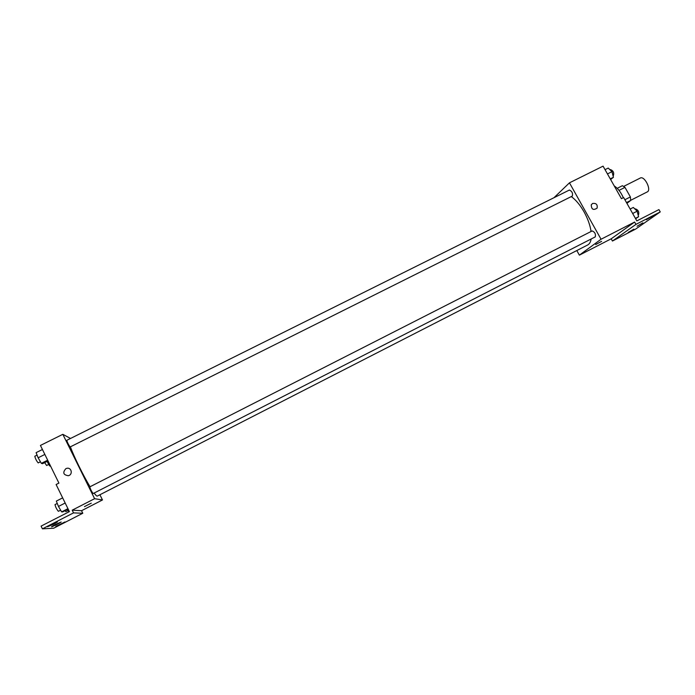 <?xml version="1.0" encoding="UTF-8"?>
<svg xmlns="http://www.w3.org/2000/svg" width="695" height="695" viewBox="0 0 695 695"><rect width="100%" height="100%" fill="white"/><g stroke="black" fill="none" stroke-linecap="round" stroke-linejoin="round"><path stroke-width="1.04" d="M630.721 200.29L647.262 191.907C651.806 190.039 644.447 175.479 640.26 178.05L623.702 186.39M619.019 190.378L624.979 187.381L622.39 185.713L617.203 188.319M624.979 187.381L630.382 196.937L630.712 200.429L626.933 203.357M626.49 202.566L630.712 200.429M624.883 199.726L630.382 196.937M623.337 197.71C620.887 192.228 617.846 188.293 614.224 185.904M553.976 197.71L569.457 182.828L603.069 166.148L621.434 198.674L623.65 197.554L636.846 220.906L658.93 209.595L660.25 211.914L635.942 224.389L634.622 222.044L611.2 238.811L612.443 241.026L635.942 224.389M660.25 211.914L635.499 229.168L612.443 241.026M569.457 182.828L601.045 239.245L579.369 255.152L611.2 238.811M579.369 255.152L576.807 250.547M595.268 236.891C595.884 234.05 594.859 232.061 592.175 230.922L89.777 486.882C90.489 489.306 91.61 491.53 93.13 493.554L595.268 236.891M572.341 196.051C573.001 193.219 572.011 191.221 569.387 190.039L66.772 440.326C67.485 442.732 68.614 444.939 70.143 446.955L572.341 196.051M591.071 231.487C590.116 225.18 587.788 218.656 584.078 211.905C580.116 204.973 575.842 199.865 571.273 196.581M94.138 493.042C95.771 495.283 96.822 496.299 97.291 496.091L587.596 245.022C589.447 244.049 590.628 242.034 591.15 238.993M595.919 244.336L601.523 241.426L595.919 244.336M601.045 239.245L634.622 222.044M592.566 203.479C596.171 202.992 597.683 204.53 597.109 208.118C593.365 210.559 591.41 209.456 591.263 204.816L592.566 203.479L591.254 204.816C591.41 209.456 593.365 210.559 597.109 208.118C597.683 204.53 596.171 202.992 592.566 203.479M595.684 244.562L601.618 241.313M633.849 229.159L628.202 232.443L633.849 229.159M652.301 216.249L646.315 219.733L652.301 216.249M642.875 222.843L637.063 226.222L642.875 222.843M90.046 486.743C83.304 475.658 73.792 456.311 70.404 446.824M70.525 438.458L62.828 434.323L94.607 498.697L102.486 499.957L99.906 494.744M84.46 506.612L91.28 503.171M62.828 434.323L40.432 445.434L58.919 483.095L56.104 484.519L69.396 511.616L41.083 526.115L42.421 528.852L73.54 512.884L72.211 510.173L81.532 510.712L102.486 499.957M72.211 510.173L94.607 498.697M42.421 528.852L53.689 528.217L82.783 513.257L81.532 510.712M66.72 468.352L65.834 468.682L66.72 468.352C71.507 467.014 73.183 474.65 68.327 475.71C63.297 474.946 62.463 472.6 65.834 468.682C62.463 472.6 63.297 474.946 68.327 475.71M55.696 524.317L51.769 526.558C49.962 527.922 59.813 523.179 61.169 522.032L55.696 524.317M53.176 524.404L57.172 522.127C59.092 520.694 48.989 525.533 47.538 526.741L53.176 524.404M61.134 524.134L64.974 521.954L55.8 526.376L61.134 524.134M73.54 512.884L82.783 513.257M47.043 461.411L49.64 465.919L50.639 466.223M49.64 465.919L50.318 465.572M48.772 464.416L46.617 465.502L44.654 462.609M42.43 449.5L36.097 452.645L38.138 457.797L41.344 463.339L42.482 463.695L48.033 460.915M38.138 457.797L44.854 454.443M41.344 463.339L47.668 460.177M40.44 461.793L38.199 462.913C36.514 460.959 35.384 458.735 34.802 456.241L37.078 455.112M67.441 509.478L68.84 511.902M68.058 510.556L65.903 511.668L65.043 510.703M62.654 497.872L56.33 501.086L58.458 506.447L61.629 511.894L62.637 511.937L68.171 509.105M58.458 506.447L65.182 503.015M61.629 511.894L67.945 508.653M60.621 510.173L58.38 511.311C56.695 509.357 55.565 507.115 55.009 504.596L57.268 503.441M605.05 169.658L608.238 168.068L611.956 171.682L613.442 177.286L610.618 179.518M607.465 173.924L611.956 171.682M610.253 178.876L613.442 177.286M613.033 175.722L613.398 175.54C614.215 172.647 613.242 170.666 610.479 169.58L610.019 169.806M630.148 209.065L633.319 207.449L637.141 211.21L638.575 216.736L635.621 218.743M632.659 213.495L637.141 211.21M635.404 218.36L638.575 216.736M638.114 214.99L638.497 214.798C639.278 211.897 638.253 209.925 635.43 208.882L635.004 209.099"/></g></svg>
